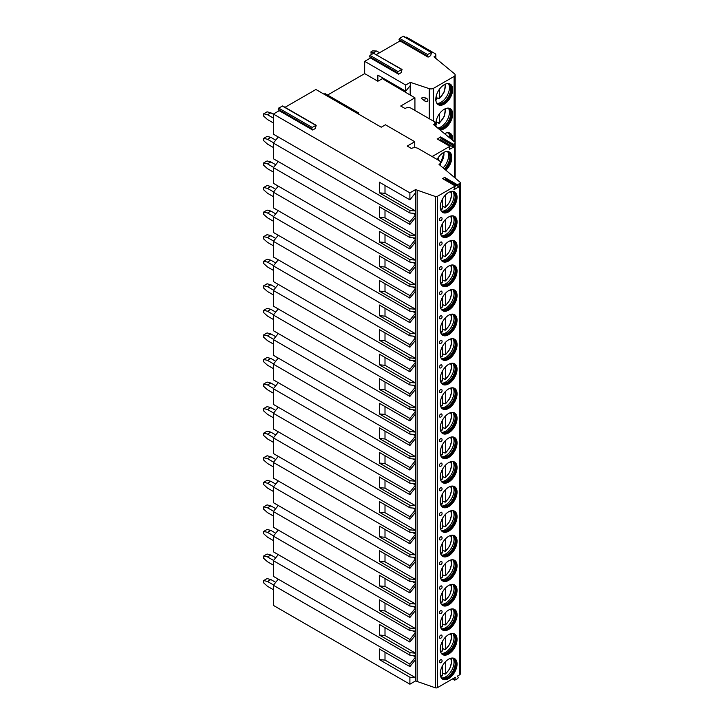 <?xml version="1.0" encoding="UTF-8"?>
<svg xmlns="http://www.w3.org/2000/svg" width="724" height="724" viewBox="0 0 724 724"><rect width="100%" height="100%" fill="white"/><g stroke="black" fill="none" stroke-linecap="round" stroke-linejoin="round"><path stroke-width="1.09" d="M285.03 107.315L315.917 89.486L381.249 127.207L385.44 124.781L414.752 141.714L414.752 147.678M312.696 130.03L311.718 128.637L312.189 127.424L316.189 125.297L315.293 128.537L312.696 130.03L279.192 110.691L273.373 114.048L409.902 192.874L415.576 189.597L435.314 196.476A1.774 1.023 0 0 0 437.459 196.304L455.342 185.987L453.885 189.724L458.88 186.837L457.432 184.774L459.74 183.444A1.774 1.023 0 0 0 460.265 182.72A1.774 1.023 0 0 0 459.957 182.14L439.052 164.439A4.742 2.733 0 0 0 440.436 162.502A4.742 2.733 0 0 0 439.052 160.574L418.11 148.483A4.742 2.733 0 0 0 411.404 148.483L407.223 146.067L414.752 141.714M457.432 184.774L444.663 177.398L442.563 178.611L455.342 185.987M370.489 57.974L398.553 74.174L397.567 72.789L398.037 71.567L402.037 69.45L373.593 53.286L369.982 55.368L369.512 56.581L370.489 57.974L364.67 61.341L364.67 73.622L377.865 81.242L382.344 78.654L382.344 77.712M439.803 140.356L441.16 138.628L440.572 136.917L453.342 144.284L454.518 143.614A2.072 1.195 0 0 0 455.125 142.764A2.072 1.195 0 0 0 454.753 142.076L433.495 124.555L433.92 124.311A3.557 2.054 0 0 0 434.961 122.863A3.557 2.054 0 0 0 433.92 121.415L410.879 108.111A3.557 2.054 0 0 0 405.856 108.111L405.105 108.546L400.707 106.012L414.924 97.803L382.344 78.654M440.572 136.917L437.359 139.062M431.947 156.475A3.557 2.054 0 0 0 432.934 156.076L449.876 146.293L449.369 149.397L453.468 147.216L453.939 146.004L453.124 144.845L440.355 137.479M364.67 73.622L327.583 95.034M377.865 81.242L377.865 75.124L405.712 91.197L405.712 85.034L410.363 82.355L410.363 95.17M364.67 61.341L405.712 85.034M410.363 82.355L429.242 88.645A3.557 2.054 0 0 0 433.531 88.319L454.12 76.427A3.557 2.054 0 0 0 455.161 74.979A3.557 2.054 0 0 0 454.518 73.803L433.984 56.87L434.816 56.382A3.557 2.054 0 0 0 435.857 54.934A3.557 2.054 0 0 0 434.816 53.476L406.544 37.159L405.856 37.558M376.335 54.608L400.019 40.933L399.033 39.539L399.503 38.327L403.503 36.2L431.567 52.4L430.671 55.63L428.074 57.133L427.097 55.739L427.567 54.526L431.567 52.4M324.044 94.174L325.23 93.677L358.733 113.016L358.651 114.157M279.192 110.691L278.215 109.297L278.686 108.084L282.677 105.957L316.189 125.297M273.373 114.048L273.373 134.166L409.902 212.992L415.576 213.499L415.576 217.345L409.902 224.404L379.331 206.756L379.331 217.39L385.005 217.897L385.005 210.032M278.26 136.99L273.373 143.071L273.373 158.728L409.902 237.553L415.576 238.06L415.576 241.916L409.902 248.975L379.331 231.318L379.331 241.961L385.005 242.468L385.005 234.594M278.26 161.552L273.373 167.633L273.373 183.299L409.902 262.124L415.576 262.631L415.576 266.477L409.902 273.536L379.331 255.889L379.331 266.522L385.005 267.029L385.005 259.165M278.26 186.122L273.373 192.204L273.373 207.86L409.902 286.686L415.576 287.193L415.576 291.048L409.902 298.107L379.331 280.45L379.331 291.093L385.005 291.6L385.005 283.727M278.26 210.684L273.373 216.766L273.373 232.431L409.902 311.257L415.576 311.763L415.576 315.61L409.902 322.669L379.331 305.021L379.331 315.655L385.005 316.162L385.005 308.297M278.26 235.255L273.373 241.336L273.373 256.993L409.902 335.818L415.576 336.325L415.576 340.18L409.902 347.239L379.331 329.583L379.331 340.226L385.005 340.733L385.005 332.859M278.26 259.816L273.373 265.898L273.373 281.564L409.902 360.389L415.576 360.896L415.576 364.742L409.902 371.801L379.331 354.154L379.331 364.787L385.005 365.294L385.005 357.43M278.26 284.387L273.373 290.469L273.373 306.134L409.902 384.951L415.576 385.458L415.576 389.313L409.902 396.372L379.331 378.715L379.331 389.358L385.005 389.865L385.005 381.991M278.26 308.949L273.373 315.031L273.373 330.696L409.902 409.522L415.576 410.028L415.576 413.875L409.902 420.934L379.331 403.286L379.331 413.92L385.005 414.427L385.005 406.562M278.26 333.52L273.373 339.601L273.373 355.267L409.902 434.083L415.576 434.59L415.576 438.445L409.902 445.504L379.331 427.848L379.331 438.491L385.005 438.997L385.005 431.124M278.26 358.081L273.373 364.163L273.373 379.829L409.902 458.654L415.576 459.161L415.576 463.007L409.902 470.066L379.331 452.419L379.331 463.052L385.005 463.559L385.005 455.695M278.26 382.652L273.373 388.734L273.373 404.399L409.902 483.216L415.576 483.723L415.576 487.578L409.902 494.637L379.331 476.98L379.331 487.623L385.005 488.13L385.005 480.256M278.26 407.214L273.373 413.295L273.373 428.961L409.902 507.786L415.576 508.293L415.576 512.139L409.902 519.199L379.331 501.551L379.331 512.185L385.005 512.692L385.005 504.827M278.26 431.785L273.373 437.866L273.373 453.532L409.902 532.348L415.576 532.864L415.576 536.71L409.902 543.769L379.331 526.113L379.331 536.755L385.005 537.262L385.005 529.389M278.26 456.346L273.373 462.428L273.373 478.093L409.902 556.919L415.576 557.426L415.576 561.272L409.902 568.331L379.331 550.683L379.331 561.326L385.005 561.833L385.005 553.96M278.26 480.917L273.373 486.999L273.373 502.664L409.902 581.49L415.576 581.996L415.576 585.843L409.902 592.902L379.331 575.245L379.331 585.888L385.005 586.395L385.005 578.521M278.26 505.479L273.373 511.56L273.373 527.226L409.902 606.051L415.576 606.558L415.576 610.404L409.902 617.463L379.331 599.816L379.331 610.459L385.005 610.966L385.005 603.092M278.26 530.049L273.373 536.131L273.373 551.797L409.902 630.622L415.576 631.129L415.576 634.975L409.902 642.034L379.331 624.378L379.331 635.02L385.005 635.527L385.005 627.663M278.26 554.62L273.373 560.693L273.373 576.358L409.902 655.184L415.576 655.691L415.576 659.537L409.902 666.596L379.331 648.948L379.331 659.591L385.005 660.098L385.005 652.224M278.26 579.182L273.373 585.264L273.373 605.382L409.902 684.198L415.576 680.922L435.314 687.8A1.774 1.023 0 0 0 437.459 687.637L455.405 677.275L454.627 680.198L457.758 678.578L458.229 677.356L457.369 676.135L459.74 674.768A1.774 1.023 0 0 0 460.265 674.044L460.265 182.72M263.735 580.521L267.084 578.585L270.857 579.553L267.509 581.49L263.735 580.521L263.735 582.938L267.509 586.322L273.373 589.707M275.708 582.358L270.857 579.553M267.509 581.49L273.582 585.001M263.735 555.951L267.084 554.023L270.857 554.991L267.509 556.919L263.735 555.951L263.735 558.376L267.509 561.761L273.373 565.145M275.708 557.788L270.857 554.991M267.509 556.919L273.582 560.43M263.735 531.389L267.084 529.452L270.857 530.421L267.509 532.357L263.735 531.389L263.735 533.805L267.509 537.19L273.373 540.575M275.708 533.226L270.857 530.421M267.509 532.357L273.582 535.86M263.735 506.818L267.084 504.89L270.857 505.859L267.509 507.786L263.735 506.818L263.735 509.244L267.509 512.628L273.373 516.013M275.708 508.655L270.857 505.859M267.509 507.786L273.582 511.298M263.735 482.256L267.084 480.32L270.857 481.288L267.509 483.225L263.735 482.256L263.735 484.673L267.509 488.057L273.373 491.442M275.708 484.084L270.857 481.288M267.509 483.225L273.582 486.727M263.735 457.686L267.084 455.758L270.857 456.726L267.509 458.654L263.735 457.686L263.735 460.111L267.509 463.496L273.373 466.88M275.708 459.523L270.857 456.726M267.509 458.654L273.582 462.165M263.735 433.124L267.084 431.187L270.857 432.156L267.509 434.092L263.735 433.124L263.735 435.54L267.509 438.925L273.373 442.31M275.708 434.952L270.857 432.156M267.509 434.092L273.582 437.595M263.735 408.553L267.084 406.626L270.857 407.594L267.509 409.522L263.735 408.553L263.735 410.979L267.509 414.363L273.373 417.748M275.708 410.39L270.857 407.594M267.509 409.522L273.582 413.033M263.735 383.992L267.084 382.055L270.857 383.023L267.509 384.96L263.735 383.992L263.735 386.408L267.509 389.793L273.373 393.177M275.708 385.82L270.857 383.023M267.509 384.96L273.582 388.462M263.735 359.421L267.084 357.493L270.857 358.452L267.509 360.389L263.735 359.421L263.735 361.846L267.509 365.231L273.373 368.616M275.708 361.258L270.857 358.452M267.509 360.389L273.582 363.901M263.735 334.859L267.084 332.922L270.857 333.891L267.509 335.827L263.735 334.859L263.735 337.275L267.509 340.66L273.373 344.045M275.708 336.687L270.857 333.891M267.509 335.827L273.582 339.33M263.735 310.288L267.084 308.361L270.857 309.32L267.509 311.257L263.735 310.288L263.735 312.705L267.509 316.098L273.373 319.483M275.708 312.125L270.857 309.32M267.509 311.257L273.582 314.768M263.735 285.727L267.084 283.79L270.857 284.758L267.509 286.695L263.735 285.727L263.735 288.143L267.509 291.528L273.373 294.912M275.708 287.555L270.857 284.758M267.509 286.695L273.582 290.197M263.735 261.156L267.084 259.228L270.857 260.188L267.509 262.124L263.735 261.156L263.735 263.572L267.509 266.957L273.373 270.351M275.708 262.993L270.857 260.188M267.509 262.124L273.582 265.636M263.735 236.594L267.084 234.657L270.857 235.626L267.509 237.562L263.735 236.594L263.735 239.011L267.509 242.395L273.373 245.78M275.708 238.422L270.857 235.626M267.509 237.562L273.582 241.065M263.735 212.023L267.084 210.087L270.857 211.055L267.509 212.992L263.735 212.023L263.735 214.44L267.509 217.824L273.373 221.209M275.708 213.861L270.857 211.055M267.509 212.992L273.582 216.503M263.735 187.462L267.084 185.525L270.857 186.493L267.509 188.43L263.735 187.462L263.735 189.878L267.509 193.263L273.373 196.647M275.708 189.29L270.857 186.493M267.509 188.43L273.582 191.932M263.735 162.891L267.084 160.954L270.857 161.923L267.509 163.859L263.735 162.891L263.735 165.307L267.509 168.692L273.373 172.077M275.708 164.728L270.857 161.923M267.509 163.859L273.582 167.371M263.735 138.329L267.084 136.393L270.857 137.361L267.509 139.298L263.735 138.329L263.735 140.746L267.509 144.13L273.373 147.515M275.708 140.157L270.857 137.361M267.509 139.298L273.582 142.8M263.735 113.759L267.084 111.822L270.857 112.79L267.509 114.727L263.735 113.759L263.735 116.175L267.509 119.56L273.373 122.944M273.373 114.247L270.857 112.79M267.509 114.727L273.373 118.112M457.052 664.035A11.901 6.869 120 0 0 454.591 658.587A11.901 6.869 120 0 0 445.414 661.772A11.901 6.869 120 0 0 440.219 673.754A11.901 6.869 120 0 0 442.69 679.202A11.901 6.869 120 0 0 451.857 676.017A11.901 6.869 120 0 0 457.052 664.035M457.052 639.473A11.901 6.869 120 0 0 454.591 634.016A11.901 6.869 120 0 0 445.414 637.211A11.901 6.869 120 0 0 440.219 649.193A11.901 6.869 120 0 0 442.69 654.641A11.901 6.869 120 0 0 451.857 651.446A11.901 6.869 120 0 0 457.052 639.473M457.052 614.902A11.901 6.869 120 0 0 454.591 609.454A11.901 6.869 120 0 0 445.414 612.64A11.901 6.869 120 0 0 440.219 624.622A11.901 6.869 120 0 0 442.69 630.07A11.901 6.869 120 0 0 451.857 626.884A11.901 6.869 120 0 0 457.052 614.902M457.052 590.341A11.901 6.869 120 0 0 454.591 584.883A11.901 6.869 120 0 0 445.414 588.078A11.901 6.869 120 0 0 440.219 600.06A11.901 6.869 120 0 0 442.69 605.508A11.901 6.869 120 0 0 451.857 602.314A11.901 6.869 120 0 0 457.052 590.341M457.052 565.77A11.901 6.869 120 0 0 454.591 560.322A11.901 6.869 120 0 0 445.414 563.507A11.901 6.869 120 0 0 440.219 575.49A11.901 6.869 120 0 0 442.69 580.938A11.901 6.869 120 0 0 451.857 577.752A11.901 6.869 120 0 0 457.052 565.77M457.052 541.208A11.901 6.869 120 0 0 454.591 535.751A11.901 6.869 120 0 0 445.414 538.946A11.901 6.869 120 0 0 440.219 550.928A11.901 6.869 120 0 0 442.69 556.376A11.901 6.869 120 0 0 451.857 553.181A11.901 6.869 120 0 0 457.052 541.208M457.052 516.637A11.901 6.869 120 0 0 454.591 511.189A11.901 6.869 120 0 0 445.414 514.375A11.901 6.869 120 0 0 440.219 526.357A11.901 6.869 120 0 0 442.69 531.805A11.901 6.869 120 0 0 451.857 528.62A11.901 6.869 120 0 0 457.052 516.637M457.052 492.076A11.901 6.869 120 0 0 454.591 486.619A11.901 6.869 120 0 0 445.414 489.813A11.901 6.869 120 0 0 440.219 501.795A11.901 6.869 120 0 0 442.69 507.243A11.901 6.869 120 0 0 451.857 504.049A11.901 6.869 120 0 0 457.052 492.076M457.052 467.505A11.901 6.869 120 0 0 454.591 462.057A11.901 6.869 120 0 0 445.414 465.242A11.901 6.869 120 0 0 440.219 477.225A11.901 6.869 120 0 0 442.69 482.673A11.901 6.869 120 0 0 451.857 479.487A11.901 6.869 120 0 0 457.052 467.505M457.052 442.943A11.901 6.869 120 0 0 454.591 437.486A11.901 6.869 120 0 0 445.414 440.681A11.901 6.869 120 0 0 440.219 452.663A11.901 6.869 120 0 0 442.69 458.111A11.901 6.869 120 0 0 451.857 454.916A11.901 6.869 120 0 0 457.052 442.943M457.052 418.372A11.901 6.869 120 0 0 454.591 412.924A11.901 6.869 120 0 0 445.414 416.11A11.901 6.869 120 0 0 440.219 428.092A11.901 6.869 120 0 0 442.69 433.54A11.901 6.869 120 0 0 451.857 430.355A11.901 6.869 120 0 0 457.052 418.372M457.052 393.802A11.901 6.869 120 0 0 454.591 388.354A11.901 6.869 120 0 0 445.414 391.548A11.901 6.869 120 0 0 440.219 403.53A11.901 6.869 120 0 0 442.69 408.979A11.901 6.869 120 0 0 451.857 405.784A11.901 6.869 120 0 0 457.052 393.802M457.052 369.24A11.901 6.869 120 0 0 454.591 363.792A11.901 6.869 120 0 0 445.414 366.978A11.901 6.869 120 0 0 440.219 378.96A11.901 6.869 120 0 0 442.69 384.408A11.901 6.869 120 0 0 451.857 381.222A11.901 6.869 120 0 0 457.052 369.24M457.052 344.669A11.901 6.869 120 0 0 454.591 339.221A11.901 6.869 120 0 0 445.414 342.416A11.901 6.869 120 0 0 440.219 354.389A11.901 6.869 120 0 0 442.69 359.846A11.901 6.869 120 0 0 451.857 356.651A11.901 6.869 120 0 0 457.052 344.669M457.052 320.108A11.901 6.869 120 0 0 454.591 314.659A11.901 6.869 120 0 0 445.414 317.845A11.901 6.869 120 0 0 440.219 329.827A11.901 6.869 120 0 0 442.69 335.275A11.901 6.869 120 0 0 451.857 332.09A11.901 6.869 120 0 0 457.052 320.108M457.052 295.537A11.901 6.869 120 0 0 454.591 290.089A11.901 6.869 120 0 0 445.414 293.283A11.901 6.869 120 0 0 440.219 305.257A11.901 6.869 120 0 0 442.69 310.714A11.901 6.869 120 0 0 451.857 307.519A11.901 6.869 120 0 0 457.052 295.537M457.052 270.975A11.901 6.869 120 0 0 454.591 265.527A11.901 6.869 120 0 0 445.414 268.713A11.901 6.869 120 0 0 440.219 280.695A11.901 6.869 120 0 0 442.69 286.143A11.901 6.869 120 0 0 451.857 282.957A11.901 6.869 120 0 0 457.052 270.975M457.052 246.404A11.901 6.869 120 0 0 454.591 240.956A11.901 6.869 120 0 0 445.414 244.151A11.901 6.869 120 0 0 440.219 256.124A11.901 6.869 120 0 0 442.69 261.581A11.901 6.869 120 0 0 451.857 258.387A11.901 6.869 120 0 0 457.052 246.404M457.052 221.843A11.901 6.869 120 0 0 454.591 216.395A11.901 6.869 120 0 0 445.414 219.58A11.901 6.869 120 0 0 440.219 231.562A11.901 6.869 120 0 0 442.69 237.01A11.901 6.869 120 0 0 451.857 233.825A11.901 6.869 120 0 0 457.052 221.843M457.052 197.272A11.901 6.869 120 0 0 454.591 191.824A11.901 6.869 120 0 0 445.414 195.018A11.901 6.869 120 0 0 440.219 206.992A11.901 6.869 120 0 0 442.69 212.449A11.901 6.869 120 0 0 451.857 209.254A11.901 6.869 120 0 0 457.052 197.272M439.423 661.935A1.774 1.023 -60 0 1 440.382 659.971A1.774 1.023 -60 0 1 441.794 659.89A1.928 1.928 0 0 1 440.092 662.831A1.774 1.023 -60 0 1 439.423 661.935M439.423 637.364A1.774 1.023 -60 0 1 440.382 635.41A1.774 1.023 -60 0 1 441.794 635.319A1.928 1.928 0 0 1 440.092 638.26A1.774 1.023 -60 0 1 439.423 637.364M439.423 612.803A1.774 1.023 -60 0 1 440.382 610.839A1.774 1.023 -60 0 1 441.794 610.757A1.928 1.928 0 0 1 440.092 613.699A1.774 1.023 -60 0 1 439.423 612.803M439.423 588.232A1.774 1.023 -60 0 1 440.382 586.277A1.774 1.023 -60 0 1 441.794 586.187A1.928 1.928 0 0 1 440.092 589.128A1.774 1.023 -60 0 1 439.423 588.232M439.423 563.67A1.774 1.023 -60 0 1 440.382 561.706A1.774 1.023 -60 0 1 441.794 561.625A1.928 1.928 0 0 1 440.092 564.566A1.774 1.023 -60 0 1 439.423 563.67M439.423 539.099A1.774 1.023 -60 0 1 440.382 537.145A1.774 1.023 -60 0 1 441.794 537.054A1.928 1.928 0 0 1 440.092 539.995A1.774 1.023 -60 0 1 439.423 539.099M439.423 514.538A1.774 1.023 -60 0 1 440.382 512.574A1.774 1.023 -60 0 1 441.794 512.492A1.928 1.928 0 0 1 440.092 515.434A1.774 1.023 -60 0 1 439.423 514.538M439.423 489.967A1.774 1.023 -60 0 1 440.382 488.012A1.774 1.023 -60 0 1 441.794 487.922A1.928 1.928 0 0 1 440.092 490.863A1.774 1.023 -60 0 1 439.423 489.967M439.423 465.405A1.774 1.023 -60 0 1 440.382 463.441A1.774 1.023 -60 0 1 441.794 463.36A1.928 1.928 0 0 1 440.092 466.301A1.774 1.023 -60 0 1 439.423 465.405M439.423 440.835A1.774 1.023 -60 0 1 440.382 438.88A1.774 1.023 -60 0 1 441.794 438.789A1.928 1.928 0 0 1 440.092 441.731A1.774 1.023 -60 0 1 439.423 440.835M439.423 416.273A1.774 1.023 -60 0 1 440.382 414.309A1.774 1.023 -60 0 1 441.794 414.228A1.928 1.928 0 0 1 440.092 417.169A1.774 1.023 -60 0 1 439.423 416.273M439.423 391.702A1.774 1.023 -60 0 1 440.382 389.747A1.774 1.023 -60 0 1 441.794 389.657A1.928 1.928 0 0 1 440.092 392.598A1.774 1.023 -60 0 1 439.423 391.702M439.423 367.131A1.774 1.023 -60 0 1 440.382 365.177A1.774 1.023 -60 0 1 441.794 365.095A1.928 1.928 0 0 1 440.092 368.036A1.774 1.023 -60 0 1 439.423 367.131M439.423 342.57A1.774 1.023 -60 0 1 440.382 340.615A1.774 1.023 -60 0 1 441.794 340.524A1.928 1.928 0 0 1 440.092 343.466A1.774 1.023 -60 0 1 439.423 342.57M439.423 317.999A1.774 1.023 -60 0 1 440.382 316.044A1.774 1.023 -60 0 1 441.794 315.963A1.928 1.928 0 0 1 440.092 318.895A1.774 1.023 -60 0 1 439.423 317.999M439.423 293.437A1.774 1.023 -60 0 1 440.382 291.473A1.774 1.023 -60 0 1 441.794 291.392A1.928 1.928 0 0 1 440.092 294.333A1.774 1.023 -60 0 1 439.423 293.437M439.423 268.866A1.774 1.023 -60 0 1 440.382 266.912A1.774 1.023 -60 0 1 441.794 266.821A1.928 1.928 0 0 1 440.092 269.762A1.774 1.023 -60 0 1 439.423 268.866M439.423 244.305A1.774 1.023 -60 0 1 440.382 242.341A1.774 1.023 -60 0 1 441.794 242.259A1.928 1.928 0 0 1 440.092 245.201A1.774 1.023 -60 0 1 439.423 244.305M439.423 219.734A1.774 1.023 -60 0 1 440.382 217.779A1.774 1.023 -60 0 1 441.794 217.689A1.928 1.928 0 0 1 440.092 220.63A1.774 1.023 -60 0 1 439.423 219.734M445.079 180.059L446.111 179.462L444.663 177.398M458.88 186.837L446.111 179.462M417.142 190.439L417.142 681.773M415.576 189.597L415.576 210.983L385.005 193.335L379.331 192.828L409.902 210.476L415.576 210.983L415.576 213.499M379.331 217.39L409.902 235.047L415.576 235.553L415.576 217.345M385.005 217.897L415.576 235.553L415.576 238.06M379.331 241.961L409.902 259.608L415.576 260.115L415.576 241.916M385.005 242.468L415.576 260.115L415.576 262.631M379.331 266.522L409.902 284.179L415.576 284.686L415.576 266.477M385.005 267.029L415.576 284.686L415.576 287.193M379.331 291.093L409.902 308.741L415.576 309.248L415.576 291.048M385.005 291.6L415.576 309.248L415.576 311.763M379.331 315.655L409.902 333.312L415.576 333.818L415.576 315.61M385.005 316.162L415.576 333.818L415.576 336.325M379.331 340.226L409.902 357.873L415.576 358.38L415.576 340.18M385.005 340.733L415.576 358.38L415.576 360.896M379.331 364.787L409.902 382.444L415.576 382.951L415.576 364.742M385.005 365.294L415.576 382.951L415.576 385.458M379.331 389.358L409.902 407.006L415.576 407.512L415.576 389.313M385.005 389.865L415.576 407.512L415.576 410.028M379.331 413.92L409.902 431.576L415.576 432.083L415.576 413.875M385.005 414.427L415.576 432.083L415.576 434.59M379.331 438.491L409.902 456.138L415.576 456.654L415.576 438.445M385.005 438.997L415.576 456.654L415.576 459.161M379.331 463.052L409.902 480.709L415.576 481.216L415.576 463.007M385.005 463.559L415.576 481.216L415.576 483.723M379.331 487.623L409.902 505.271L415.576 505.786L415.576 487.578M385.005 488.13L415.576 505.786L415.576 508.293M379.331 512.185L409.902 529.841L415.576 530.348L415.576 512.139M385.005 512.692L415.576 530.348L415.576 532.864M379.331 536.755L409.902 554.403L415.576 554.919L415.576 536.71M385.005 537.262L415.576 554.919L415.576 557.426M379.331 561.326L409.902 578.974L415.576 579.481L415.576 561.272M385.005 561.833L415.576 579.481L415.576 581.996M379.331 585.888L409.902 603.535L415.576 604.051L415.576 585.843M385.005 586.395L415.576 604.051L415.576 606.558M379.331 610.459L409.902 628.106L415.576 628.613L415.576 610.404M385.005 610.966L415.576 628.613L415.576 631.129M379.331 635.02L409.902 652.668L415.576 653.184L415.576 634.975M385.005 635.527L415.576 653.184L415.576 655.691M379.331 659.591L409.902 677.239L415.576 677.745L415.576 659.537M385.005 660.098L415.576 677.745L415.576 680.922M385.005 193.335L385.005 185.462M379.331 192.828L379.331 182.186L409.902 199.842L409.902 192.874M409.902 677.239L409.902 684.198M273.373 585.264L409.902 664.089L409.902 666.596M409.902 652.668L409.902 655.184M273.373 560.693L409.902 639.518L409.902 642.034M409.902 628.106L409.902 630.622M273.373 536.131L409.902 614.957L409.902 617.463M409.902 603.535L409.902 606.051M273.373 511.56L409.902 590.386L409.902 592.902M409.902 578.974L409.902 581.49M273.373 486.999L409.902 565.824L409.902 568.331M409.902 554.403L409.902 556.919M273.373 462.428L409.902 541.253L409.902 543.769M409.902 529.841L409.902 532.348M273.373 437.866L409.902 516.692L409.902 519.199M409.902 505.271L409.902 507.786M273.373 413.295L409.902 492.121L409.902 494.637M409.902 480.709L409.902 483.216M273.373 388.734L409.902 467.559L409.902 470.066M409.902 456.138L409.902 458.654M273.373 364.163L409.902 442.988L409.902 445.504M409.902 431.576L409.902 434.083M273.373 339.601L409.902 418.427L409.902 420.934M409.902 407.006L409.902 409.522M273.373 315.031L409.902 393.856L409.902 396.372M409.902 382.444L409.902 384.951M273.373 290.469L409.902 369.285L409.902 371.801M409.902 357.873L409.902 360.389M273.373 265.898L409.902 344.724L409.902 347.239M409.902 333.312L409.902 335.818M273.373 241.336L409.902 320.153L409.902 322.669M409.902 308.741L409.902 311.257M273.373 216.766L409.902 295.591L409.902 298.107M409.902 284.179L409.902 286.686M273.373 192.204L409.902 271.02L409.902 273.536M409.902 259.608L409.902 262.124M273.373 167.633L409.902 246.459L409.902 248.975M409.902 235.047L409.902 237.553M273.373 143.071L409.902 221.888L409.902 224.404M409.902 210.476L409.902 212.992M412.834 655.446L415.576 657.03L409.902 664.089M412.834 630.885L415.576 632.459L409.902 639.518M412.834 606.314L415.576 607.898L409.902 614.957M412.834 581.752L415.576 583.327L409.902 590.386M412.834 557.181L415.576 558.765L409.902 565.824M412.834 532.611L415.576 534.194L409.902 541.253M412.834 508.049L415.576 509.633L409.902 516.692M412.834 483.478L415.576 485.062L409.902 492.121M412.834 458.916L415.576 460.5L409.902 467.559M412.834 434.346L415.576 435.929L409.902 442.988M412.834 409.784L415.576 411.368L409.902 418.427M412.834 385.213L415.576 386.797L409.902 393.856M412.834 360.652L415.576 362.226L409.902 369.285M412.834 336.081L415.576 337.665L409.902 344.724M412.834 311.519L415.576 313.094L409.902 320.153M412.834 286.948L415.576 288.532L409.902 295.591M412.834 262.387L415.576 263.961L409.902 271.02M412.834 237.816L415.576 239.4L409.902 246.459M412.834 213.254L415.576 214.829L409.902 221.888M415.576 192.774L409.902 199.842M454.265 658.424A11.901 6.869 -60 0 1 456.428 663.673A11.901 6.869 120 0 1 451.432 675.438A11.901 6.869 120 0 1 442.382 679.012M440.925 677.248A11.312 6.534 120 0 0 441.939 678.089A11.312 6.534 120 0 0 450.654 675.058A11.312 6.534 120 0 0 455.586 663.673A11.312 6.534 -60 0 0 453.251 658.496A11.312 6.534 -60 0 0 452.02 658.044M453.034 658.378A11.312 6.534 -60 0 1 453.794 659.048A11.312 6.534 -60 0 1 455.17 663.428A11.312 6.534 120 0 1 450.925 674.044A11.312 6.534 120 0 1 442.69 678.288A11.312 6.534 120 0 1 441.731 677.963M441.839 678.017A11.901 6.869 120 0 0 454.029 662.288A11.901 6.869 -60 0 0 453.134 658.451M444.373 673.782A11.901 6.869 120 0 1 444.201 673.926L445.703 673.555L444.871 674.062M444.201 673.926L442.355 672.858M445.703 661.474L445.703 673.555A10.426 6.018 120 0 0 450.455 658.36M441.522 675.999L442.355 675.492L442.355 666.053M454.265 633.853A11.901 6.869 -60 0 1 456.428 639.111A11.901 6.869 120 0 1 451.432 650.867A11.901 6.869 120 0 1 442.382 654.442M440.925 652.686A11.312 6.534 120 0 0 441.939 653.519A11.312 6.534 120 0 0 450.654 650.496A11.312 6.534 120 0 0 455.586 639.111A11.312 6.534 -60 0 0 453.251 633.925A11.312 6.534 -60 0 0 452.02 633.473M453.034 633.817A11.312 6.534 -60 0 1 453.794 634.486A11.312 6.534 -60 0 1 455.17 638.867A11.312 6.534 120 0 1 450.925 649.473A11.312 6.534 120 0 1 442.69 653.718A11.312 6.534 120 0 1 441.731 653.392M441.839 653.446A11.901 6.869 120 0 0 454.029 637.717A11.901 6.869 -60 0 0 453.134 633.889M444.373 649.211A11.901 6.869 120 0 1 444.201 649.356L445.703 648.994L444.871 649.5M444.201 649.356L442.355 648.297M445.703 636.912L445.703 648.994A10.426 6.018 120 0 0 450.455 633.79M441.522 651.437L442.355 650.93L442.355 641.491M454.265 609.291A11.901 6.869 -60 0 1 456.428 614.54A11.901 6.869 120 0 1 451.432 626.305A11.901 6.869 120 0 1 442.382 629.88M440.925 628.115A11.312 6.534 120 0 0 441.939 628.957A11.312 6.534 120 0 0 450.654 625.925A11.312 6.534 120 0 0 455.586 614.54A11.312 6.534 -60 0 0 453.251 609.364A11.312 6.534 -60 0 0 452.02 608.911M453.034 609.246A11.312 6.534 -60 0 1 453.794 609.916A11.312 6.534 -60 0 1 455.17 614.296A11.312 6.534 120 0 1 450.925 624.912A11.312 6.534 120 0 1 442.69 629.156A11.312 6.534 120 0 1 441.731 628.83M441.839 628.885A11.901 6.869 120 0 0 454.029 613.156A11.901 6.869 -60 0 0 453.134 609.318M444.373 624.649A11.901 6.869 120 0 1 444.201 624.794L445.703 624.423L444.871 624.93M444.201 624.794L442.355 623.726M445.703 612.341L445.703 624.423A10.426 6.018 120 0 0 450.455 609.219M441.522 626.866L442.355 626.36L442.355 616.92M454.265 584.721A11.901 6.869 -60 0 1 456.428 589.979A11.901 6.869 120 0 1 451.432 601.735A11.901 6.869 120 0 1 442.382 605.309M440.925 603.554A11.312 6.534 120 0 0 441.939 604.386A11.312 6.534 120 0 0 450.654 601.354A11.312 6.534 120 0 0 455.586 589.979A11.312 6.534 -60 0 0 453.251 584.793A11.312 6.534 -60 0 0 452.02 584.34M453.034 584.684A11.312 6.534 -60 0 1 453.794 585.354A11.312 6.534 -60 0 1 455.17 589.734A11.312 6.534 120 0 1 450.925 600.341A11.312 6.534 120 0 1 442.69 604.585A11.312 6.534 120 0 1 441.731 604.259M441.839 604.314A11.901 6.869 120 0 0 454.029 588.585A11.901 6.869 -60 0 0 453.134 584.757M444.373 600.078A11.901 6.869 120 0 1 444.201 600.223L445.703 599.861L444.871 600.368M444.201 600.223L442.355 599.164M445.703 587.779L445.703 599.861A10.426 6.018 120 0 0 450.455 584.657M441.522 602.296L442.355 601.789L442.355 592.35M454.265 560.15A11.901 6.869 -60 0 1 456.428 565.408A11.901 6.869 120 0 1 451.432 577.173A11.901 6.869 120 0 1 442.382 580.748M440.925 578.983A11.312 6.534 120 0 0 441.939 579.824A11.312 6.534 120 0 0 450.654 576.793A11.312 6.534 120 0 0 455.586 565.408A11.312 6.534 -60 0 0 453.251 560.231A11.312 6.534 -60 0 0 452.02 559.779M453.034 560.114A11.312 6.534 -60 0 1 453.794 560.783A11.312 6.534 -60 0 1 455.17 565.163A11.312 6.534 120 0 1 450.925 575.779A11.312 6.534 120 0 1 442.69 580.024A11.312 6.534 120 0 1 441.731 579.698M441.839 579.752A11.901 6.869 120 0 0 454.029 564.023A11.901 6.869 -60 0 0 453.134 560.186M444.373 575.517A11.901 6.869 120 0 1 444.201 575.661L445.703 575.29L444.871 575.797M444.201 575.661L442.355 574.594M445.703 563.209L445.703 575.29A10.426 6.018 120 0 0 450.455 560.086M441.522 577.734L442.355 577.227L442.355 567.788M454.265 535.588A11.901 6.869 -60 0 1 456.428 540.846A11.901 6.869 120 0 1 451.432 552.602A11.901 6.869 120 0 1 442.382 556.177M440.925 554.421A11.312 6.534 120 0 0 441.939 555.254A11.312 6.534 120 0 0 450.654 552.222A11.312 6.534 120 0 0 455.586 540.846A11.312 6.534 -60 0 0 453.251 535.66A11.312 6.534 -60 0 0 452.02 535.208M453.034 535.552A11.312 6.534 -60 0 1 453.794 536.222A11.312 6.534 -60 0 1 455.17 540.602A11.312 6.534 120 0 1 450.925 551.208A11.312 6.534 120 0 1 442.69 555.453A11.312 6.534 120 0 1 441.731 555.127M441.839 555.181A11.901 6.869 120 0 0 454.029 539.452A11.901 6.869 -60 0 0 453.134 535.624M444.373 550.946A11.901 6.869 120 0 1 444.201 551.091L445.703 550.729L444.871 551.236M444.201 551.091L442.355 550.032M445.703 538.647L445.703 550.729A10.426 6.018 120 0 0 450.455 535.525M441.522 553.163L442.355 552.656L442.355 543.217M454.265 511.017A11.901 6.869 -60 0 1 456.428 516.275A11.901 6.869 120 0 1 451.432 528.04A11.901 6.869 120 0 1 442.382 531.615M440.925 529.85A11.312 6.534 120 0 0 441.939 530.692A11.312 6.534 120 0 0 450.654 527.66A11.312 6.534 120 0 0 455.586 516.275A11.312 6.534 -60 0 0 453.251 511.099A11.312 6.534 -60 0 0 452.02 510.646M453.034 510.981A11.312 6.534 -60 0 1 453.794 511.651A11.312 6.534 -60 0 1 455.17 516.031A11.312 6.534 120 0 1 450.925 526.647A11.312 6.534 120 0 1 442.69 530.891A11.312 6.534 120 0 1 441.731 530.565M441.839 530.62A11.901 6.869 120 0 0 454.029 514.891A11.901 6.869 -60 0 0 453.134 511.054M444.373 526.384A11.901 6.869 120 0 1 444.201 526.529L445.703 526.158L444.871 526.665M444.201 526.529L442.355 525.461M445.703 514.076L445.703 526.158A10.426 6.018 120 0 0 450.455 510.954M441.522 528.601L442.355 528.095L442.355 518.656M454.265 486.456A11.901 6.869 -60 0 1 456.428 491.705A11.901 6.869 120 0 1 451.432 503.47A11.901 6.869 120 0 1 442.382 507.044M440.925 505.289A11.312 6.534 120 0 0 441.939 506.121A11.312 6.534 120 0 0 450.654 503.089A11.312 6.534 120 0 0 455.586 491.705A11.312 6.534 -60 0 0 453.251 486.528A11.312 6.534 -60 0 0 452.02 486.076M453.034 486.419A11.312 6.534 -60 0 1 453.794 487.089A11.312 6.534 -60 0 1 455.17 491.469A11.312 6.534 120 0 1 450.925 502.076A11.312 6.534 120 0 1 442.69 506.32A11.312 6.534 120 0 1 441.731 505.995M441.839 506.049A11.901 6.869 120 0 0 454.029 490.32A11.901 6.869 -60 0 0 453.134 486.492M444.373 501.813A11.901 6.869 120 0 1 444.201 501.958L445.703 501.596L444.871 502.103M444.201 501.958L442.355 500.899M445.703 489.514L445.703 501.596A10.426 6.018 120 0 0 450.455 486.392M441.522 504.031L442.355 503.524L442.355 494.085M454.265 461.885A11.901 6.869 -60 0 1 456.428 467.143A11.901 6.869 120 0 1 451.432 478.908A11.901 6.869 120 0 1 442.382 482.483M440.925 480.718A11.312 6.534 120 0 0 441.939 481.56A11.312 6.534 120 0 0 450.654 478.528A11.312 6.534 120 0 0 455.586 467.143A11.312 6.534 -60 0 0 453.251 461.966A11.312 6.534 -60 0 0 452.02 461.514M453.034 461.849A11.312 6.534 -60 0 1 453.794 462.518A11.312 6.534 -60 0 1 455.17 466.899A11.312 6.534 120 0 1 450.925 477.514A11.312 6.534 120 0 1 442.69 481.759A11.312 6.534 120 0 1 441.731 481.433M441.839 481.487A11.901 6.869 120 0 0 454.029 465.758A11.901 6.869 -60 0 0 453.134 461.921M444.373 477.252A11.901 6.869 120 0 1 444.201 477.397L445.703 477.026L444.871 477.532M444.201 477.397L442.355 476.329M445.703 464.944L445.703 477.026A10.426 6.018 120 0 0 450.455 461.822M441.522 479.469L442.355 478.962L442.355 469.523M454.265 437.323A11.901 6.869 -60 0 1 456.428 442.572A11.901 6.869 120 0 1 451.432 454.337A11.901 6.869 120 0 1 442.382 457.912M440.925 456.156A11.312 6.534 120 0 0 441.939 456.989A11.312 6.534 120 0 0 450.654 453.957A11.312 6.534 120 0 0 455.586 442.572A11.312 6.534 -60 0 0 453.251 437.396A11.312 6.534 -60 0 0 452.02 436.943M453.034 437.287A11.312 6.534 -60 0 1 453.794 437.948A11.312 6.534 -60 0 1 455.17 442.337A11.312 6.534 120 0 1 450.925 452.943A11.312 6.534 120 0 1 442.69 457.188A11.312 6.534 120 0 1 441.731 456.862M441.839 456.916A11.901 6.869 120 0 0 454.029 441.188A11.901 6.869 -60 0 0 453.134 437.359M444.373 452.681A11.901 6.869 120 0 1 444.201 452.826L445.703 452.464L444.871 452.971M444.201 452.826L442.355 451.767M445.703 440.382L445.703 452.464A10.426 6.018 120 0 0 450.455 437.26M441.522 454.898L442.355 454.391L442.355 444.952M454.265 412.752A11.901 6.869 -60 0 1 456.428 418.01A11.901 6.869 120 0 1 451.432 429.766A11.901 6.869 120 0 1 442.382 433.35M440.925 431.585A11.312 6.534 120 0 0 441.939 432.427A11.312 6.534 120 0 0 450.654 429.395A11.312 6.534 120 0 0 455.586 418.01A11.312 6.534 -60 0 0 453.251 412.834A11.312 6.534 -60 0 0 452.02 412.381M453.034 412.716A11.312 6.534 -60 0 1 453.794 413.386A11.312 6.534 -60 0 1 455.17 417.766A11.312 6.534 120 0 1 450.925 428.382A11.312 6.534 120 0 1 442.69 432.626A11.312 6.534 120 0 1 441.731 432.3M441.839 432.355A11.901 6.869 120 0 0 454.029 416.626A11.901 6.869 -60 0 0 453.134 412.789M444.373 428.119A11.901 6.869 120 0 1 444.201 428.264L445.703 427.893L444.871 428.4M444.201 428.264L442.355 427.196M445.703 415.811L445.703 427.893A10.426 6.018 120 0 0 450.455 412.689M441.522 430.337L442.355 429.83L442.355 420.391M454.265 388.191A11.901 6.869 -60 0 1 456.428 393.44A11.901 6.869 120 0 1 451.432 405.205A11.901 6.869 120 0 1 442.382 408.779M440.925 407.024A11.312 6.534 120 0 0 441.939 407.856A11.312 6.534 120 0 0 450.654 404.825A11.312 6.534 120 0 0 455.586 393.44A11.312 6.534 -60 0 0 453.251 388.263A11.312 6.534 -60 0 0 452.02 387.811M453.034 388.154A11.312 6.534 -60 0 1 453.794 388.815A11.312 6.534 -60 0 1 455.17 393.204A11.312 6.534 120 0 1 450.925 403.811A11.312 6.534 120 0 1 442.69 408.055A11.312 6.534 120 0 1 441.731 407.73M441.839 407.784A11.901 6.869 120 0 0 454.029 392.055A11.901 6.869 -60 0 0 453.134 388.218M444.373 403.549A11.901 6.869 120 0 1 444.201 403.693L445.703 403.331L444.871 403.838M444.201 403.693L442.355 402.635M445.703 391.25L445.703 403.331A10.426 6.018 120 0 0 450.455 388.127M441.522 405.766L442.355 405.259L442.355 395.82M454.265 363.62A11.901 6.869 -60 0 1 456.428 368.878A11.901 6.869 120 0 1 451.432 380.634A11.901 6.869 120 0 1 442.382 384.218M440.925 382.453A11.312 6.534 120 0 0 441.939 383.295A11.312 6.534 120 0 0 450.654 380.263A11.312 6.534 120 0 0 455.586 368.878A11.312 6.534 -60 0 0 453.251 363.701A11.312 6.534 -60 0 0 452.02 363.249M453.034 363.584A11.312 6.534 -60 0 1 453.794 364.253A11.312 6.534 -60 0 1 455.17 368.634A11.312 6.534 120 0 1 450.925 379.249A11.312 6.534 120 0 1 442.69 383.494A11.312 6.534 120 0 1 441.731 383.168M441.839 383.222A11.901 6.869 120 0 0 454.029 367.493A11.901 6.869 -60 0 0 453.134 363.656M444.373 378.987A11.901 6.869 120 0 1 444.201 379.132L445.703 378.761L444.871 379.267M444.201 379.132L442.355 378.064M445.703 366.679L445.703 378.761A10.426 6.018 120 0 0 450.455 363.557M441.522 381.204L442.355 380.697L442.355 371.258M454.265 339.058A11.901 6.869 -60 0 1 456.428 344.307A11.901 6.869 120 0 1 451.432 356.072A11.901 6.869 120 0 1 442.382 359.647M440.925 357.882A11.312 6.534 120 0 0 441.939 358.724A11.312 6.534 120 0 0 450.654 355.692A11.312 6.534 120 0 0 455.586 344.307A11.312 6.534 -60 0 0 453.251 339.131A11.312 6.534 -60 0 0 452.02 338.678M453.034 339.022A11.312 6.534 -60 0 1 453.794 339.683A11.312 6.534 -60 0 1 455.17 344.072A11.312 6.534 120 0 1 450.925 354.679A11.312 6.534 120 0 1 442.69 358.923A11.312 6.534 120 0 1 441.731 358.597M441.839 358.651A11.901 6.869 120 0 0 454.029 342.923A11.901 6.869 -60 0 0 453.134 339.085M444.373 354.416A11.901 6.869 120 0 1 444.201 354.561L445.703 354.199L444.871 354.706M444.201 354.561L442.355 353.502M445.703 342.117L445.703 354.199A10.426 6.018 120 0 0 450.455 338.995M441.522 356.633L442.355 356.127L442.355 346.687M454.265 314.488A11.901 6.869 -60 0 1 456.428 319.746A11.901 6.869 120 0 1 451.432 331.502A11.901 6.869 120 0 1 442.382 335.085M440.925 333.321A11.312 6.534 120 0 0 441.939 334.162A11.312 6.534 120 0 0 450.654 331.13A11.312 6.534 120 0 0 455.586 319.746A11.312 6.534 -60 0 0 453.251 314.569A11.312 6.534 -60 0 0 452.02 314.116M453.034 314.451A11.312 6.534 -60 0 1 453.794 315.121A11.312 6.534 -60 0 1 455.17 319.501A11.312 6.534 120 0 1 450.925 330.117A11.312 6.534 120 0 1 442.69 334.361A11.312 6.534 120 0 1 441.731 334.036M441.839 334.09A11.901 6.869 120 0 0 454.029 318.361A11.901 6.869 -60 0 0 453.134 314.524M444.373 329.854A11.901 6.869 120 0 1 444.201 329.999L445.703 329.628L444.871 330.135M444.201 329.999L442.355 328.931M445.703 317.546L445.703 329.628A10.426 6.018 120 0 0 450.455 314.424M441.522 332.072L442.355 331.565L442.355 322.126M454.265 289.926A11.901 6.869 -60 0 1 456.428 295.175A11.901 6.869 120 0 1 451.432 306.94A11.901 6.869 120 0 1 442.382 310.515M440.925 308.75A11.312 6.534 120 0 0 441.939 309.591A11.312 6.534 120 0 0 450.654 306.56A11.312 6.534 120 0 0 455.586 295.175A11.312 6.534 -60 0 0 453.251 289.998A11.312 6.534 -60 0 0 452.02 289.546M453.034 289.881A11.312 6.534 -60 0 1 453.794 290.55A11.312 6.534 -60 0 1 455.17 294.94A11.312 6.534 120 0 1 450.925 305.546A11.312 6.534 120 0 1 442.69 309.791A11.312 6.534 120 0 1 441.731 309.465M441.839 309.519A11.901 6.869 120 0 0 454.029 293.79A11.901 6.869 -60 0 0 453.134 289.953M444.373 305.284A11.901 6.869 120 0 1 444.201 305.428L445.703 305.057L444.871 305.573M444.201 305.428L442.355 304.361M445.703 292.985L445.703 305.057A10.426 6.018 120 0 0 450.455 289.862M441.522 307.501L442.355 306.994L442.355 297.555M454.265 265.355A11.901 6.869 -60 0 1 456.428 270.613A11.901 6.869 120 0 1 451.432 282.369A11.901 6.869 120 0 1 442.382 285.944M440.925 284.188A11.312 6.534 120 0 0 441.939 285.03A11.312 6.534 120 0 0 450.654 281.998A11.312 6.534 120 0 0 455.586 270.613A11.312 6.534 -60 0 0 453.251 265.437A11.312 6.534 -60 0 0 452.02 264.984M453.034 265.319A11.312 6.534 -60 0 1 453.794 265.989A11.312 6.534 -60 0 1 455.17 270.369A11.312 6.534 120 0 1 450.925 280.984A11.312 6.534 120 0 1 442.69 285.229A11.312 6.534 120 0 1 441.731 284.903M441.839 284.948A11.901 6.869 120 0 0 454.029 269.228A11.901 6.869 -60 0 0 453.134 265.391M444.373 280.722A11.901 6.869 120 0 1 444.201 280.867L445.703 280.496L444.871 281.002M444.201 280.867L442.355 279.799M445.703 268.414L445.703 280.496A10.426 6.018 120 0 0 450.455 265.292M441.522 282.939L442.355 282.432L442.355 272.993M454.265 240.793A11.901 6.869 -60 0 1 456.428 246.042A11.901 6.869 120 0 1 451.432 257.807A11.901 6.869 120 0 1 442.382 261.382M440.925 259.617A11.312 6.534 120 0 0 441.939 260.459A11.312 6.534 120 0 0 450.654 257.427A11.312 6.534 120 0 0 455.586 246.042A11.312 6.534 -60 0 0 453.251 240.866A11.312 6.534 -60 0 0 452.02 240.413M453.034 240.748A11.312 6.534 -60 0 1 453.794 241.418A11.312 6.534 -60 0 1 455.17 245.807A11.312 6.534 120 0 1 450.925 256.414A11.312 6.534 120 0 1 442.69 260.658A11.312 6.534 120 0 1 441.731 260.332M441.839 260.387A11.901 6.869 120 0 0 454.029 244.658A11.901 6.869 -60 0 0 453.134 240.821M444.373 256.151A11.901 6.869 120 0 1 444.201 256.296L445.703 255.925L444.871 256.432M444.201 256.296L442.355 255.228M445.703 243.852L445.703 255.925A10.426 6.018 120 0 0 450.455 240.73M441.522 258.368L442.355 257.862L442.355 248.423M454.265 216.223A11.901 6.869 -60 0 1 456.428 221.481A11.901 6.869 120 0 1 451.432 233.237A11.901 6.869 120 0 1 442.382 236.811M440.925 235.056A11.312 6.534 120 0 0 441.939 235.897A11.312 6.534 120 0 0 450.654 232.866A11.312 6.534 120 0 0 455.586 221.481A11.312 6.534 -60 0 0 453.251 216.304A11.312 6.534 -60 0 0 452.02 215.852M453.034 216.186A11.312 6.534 -60 0 1 453.794 216.856A11.312 6.534 -60 0 1 455.17 221.236A11.312 6.534 120 0 1 450.925 231.852A11.312 6.534 120 0 1 442.69 236.096A11.312 6.534 120 0 1 441.731 235.762M441.839 235.816A11.901 6.869 120 0 0 454.029 220.096A11.901 6.869 -60 0 0 453.134 216.259M444.373 231.59A11.901 6.869 120 0 1 444.201 231.734L445.703 231.363L444.871 231.87M444.201 231.734L442.355 230.666M445.703 219.282L445.703 231.363A10.426 6.018 120 0 0 450.455 216.159M441.522 233.807L442.355 233.3L442.355 223.861M454.265 191.661A11.901 6.869 -60 0 1 456.428 196.91A11.901 6.869 120 0 1 451.432 208.675A11.901 6.869 120 0 1 442.382 212.25M440.925 210.485A11.312 6.534 120 0 0 441.939 211.327A11.312 6.534 120 0 0 450.654 208.295A11.312 6.534 120 0 0 455.586 196.91A11.312 6.534 -60 0 0 453.251 191.733A11.312 6.534 -60 0 0 452.02 191.281M453.034 191.616A11.312 6.534 -60 0 1 453.794 192.285A11.312 6.534 -60 0 1 455.17 196.675A11.312 6.534 120 0 1 450.925 207.281A11.312 6.534 120 0 1 442.69 211.526A11.312 6.534 120 0 1 441.731 211.2M441.839 211.254A11.901 6.869 120 0 0 454.029 195.525A11.901 6.869 -60 0 0 453.134 191.688M444.373 207.019A11.901 6.869 120 0 1 444.201 207.164L445.703 206.793L444.871 207.299M444.201 207.164L442.355 206.096M445.703 194.72L445.703 206.793A10.426 6.018 120 0 0 450.455 191.598M441.522 209.236L442.355 208.729L442.355 199.29M453.342 144.284L453.124 144.845M437.124 159.461A11.901 6.869 -60 0 1 449.351 152.004A11.901 6.869 -60 0 1 451.821 157.452A11.901 6.869 -60 0 1 445.848 170.194M414.924 97.803L414.924 110.446M410.191 94.726L410.191 85.622L405.712 91.197M398.553 74.174L401.15 72.681L402.037 69.45M400.019 40.933L428.074 57.133M452.554 140.266A11.901 6.869 120 0 0 452.654 138.691A11.901 6.869 120 0 0 450.192 133.243A11.901 6.869 120 0 0 444.545 133.659M439.875 129.813A11.901 6.869 120 0 0 448.373 125.071A11.901 6.869 120 0 0 452.654 114.12A11.901 6.869 120 0 0 450.192 108.672A11.901 6.869 120 0 0 441.016 111.858A11.901 6.869 120 0 0 435.821 123.84A11.901 6.869 120 0 0 436.337 126.899M435.821 99.279A11.901 6.869 120 0 0 438.292 104.727A11.901 6.869 120 0 0 447.459 101.541A11.901 6.869 120 0 0 452.654 89.559A11.901 6.869 120 0 0 450.192 84.111A11.901 6.869 120 0 0 441.016 87.296A11.901 6.869 120 0 0 435.821 99.279M426.834 101.686A2.371 2.371 0 0 1 425.305 101.396L421.296 98.274C422.173 97.496 423.667 97.405 425.757 98.03A2.145 1.52 -135 0 1 427.848 100.464A2.145 1.52 -135 0 1 426.834 101.686A2.145 1.52 -135 0 1 425.757 101.505A2.371 1.367 -60 0 1 425.305 101.396A2.371 1.367 -60 0 1 425.757 98.03M452.147 139.931A11.901 6.869 120 0 0 452.238 138.447A11.901 6.869 -60 0 0 449.984 133.125M447.016 132.773A11.249 6.498 -60 0 1 448.989 133.297A11.249 6.498 -60 0 1 451.314 138.447A11.249 6.498 120 0 1 451.287 139.225M450.672 138.718A11.249 6.498 120 0 0 450.69 138.085A11.249 6.498 -60 0 0 449.323 133.723A11.249 6.498 -60 0 0 448.663 133.125M448.608 133.107A11.901 6.869 -60 0 1 449.432 136.827A11.901 6.869 120 0 1 449.405 137.669M439.604 129.587A11.901 6.869 120 0 0 448.029 124.736A11.901 6.869 120 0 0 452.238 113.885A11.901 6.869 -60 0 0 449.984 108.555M447.016 108.202A11.249 6.498 -60 0 1 448.989 108.727A11.249 6.498 -60 0 1 451.314 113.885A11.249 6.498 120 0 1 446.717 124.863A11.249 6.498 120 0 1 438.237 128.465M437.93 128.211A11.249 6.498 120 0 0 438.273 128.293A11.249 6.498 120 0 0 446.464 124.076A11.249 6.498 120 0 0 450.69 113.514A11.249 6.498 -60 0 0 449.323 109.161A11.249 6.498 -60 0 0 448.663 108.564M448.608 108.537A11.901 6.869 -60 0 1 449.432 112.256A11.901 6.869 120 0 1 437.64 127.976M437.93 122.754A11.901 6.869 120 0 1 437.803 122.863L436.282 121.976M437.803 122.863L439.631 122.501L438.59 123.134M439.631 113.505L439.631 122.501A10.217 5.901 120 0 0 444.871 108.926M435.233 125.071L436.282 124.438L436.282 120.401M438.083 104.6A11.901 6.869 120 0 0 447.179 101.152A11.901 6.869 120 0 0 452.238 89.314A11.901 6.869 -60 0 0 449.984 83.993M447.016 83.64A11.249 6.498 -60 0 1 448.989 84.165A11.249 6.498 -60 0 1 451.314 89.314A11.249 6.498 120 0 1 446.409 100.636A11.249 6.498 120 0 1 437.73 103.659A11.249 6.498 120 0 1 436.291 102.211M437.432 103.46A11.249 6.498 120 0 0 438.273 103.731A11.249 6.498 120 0 0 446.464 99.505A11.249 6.498 120 0 0 450.69 88.952A11.249 6.498 -60 0 0 449.323 84.59A11.249 6.498 -60 0 0 448.663 83.993M448.608 83.975A11.901 6.869 -60 0 1 449.432 87.695A11.901 6.869 120 0 1 437.377 103.423M437.93 98.193A11.901 6.869 120 0 1 437.803 98.292L436.282 97.414M437.803 98.292L439.631 97.939L438.59 98.573M439.631 88.943L439.631 97.939A10.217 5.901 120 0 0 444.871 84.364M435.233 100.509L436.282 99.876L436.282 95.84M445.495 169.896A11.901 6.869 -60 0 0 451.405 157.208A11.901 6.869 120 0 0 449.142 151.886M446.183 151.533A11.249 6.498 120 0 1 448.147 152.058A11.249 6.498 120 0 1 450.482 157.208A11.249 6.498 -60 0 1 444.789 169.298M444.255 168.855A11.249 6.498 -60 0 0 449.848 156.846A11.249 6.498 120 0 0 448.482 152.483A11.249 6.498 120 0 0 447.83 151.895M447.767 151.868A11.901 6.869 120 0 1 448.59 155.588A11.901 6.869 -60 0 1 443.106 167.868M438.373 157.416L438.373 160.185M357.547 113.514L358.733 113.016M370.95 51.866L372.625 50.897L376.598 51.015L373.249 52.943L370.95 51.866L371.204 54.662M379.575 52.734L376.598 51.015M373.249 53.486L373.249 52.943L373.729 53.223M437.106 138.918L449.876 146.293M459.74 183.444L459.74 674.768M437.459 196.304L437.459 687.637M454.545 679.483L453.052 678.632M435.314 196.476L435.314 687.8M440.418 675.745A10.426 6.018 120 0 0 442.355 675.492M440.418 651.175A10.426 6.018 120 0 0 442.355 650.93M440.418 626.604A10.426 6.018 120 0 0 442.355 626.36M440.418 602.042A10.426 6.018 120 0 0 442.355 601.789M440.418 577.471A10.426 6.018 120 0 0 442.355 577.227M440.418 552.91A10.426 6.018 120 0 0 442.355 552.656M440.418 528.339A10.426 6.018 120 0 0 442.355 528.095M440.418 503.777A10.426 6.018 120 0 0 442.355 503.524M440.418 479.207A10.426 6.018 120 0 0 442.355 478.962M440.418 454.645A10.426 6.018 120 0 0 442.355 454.391M440.418 430.074A10.426 6.018 120 0 0 442.355 429.83M440.418 405.512A10.426 6.018 120 0 0 442.355 405.259M440.418 380.942A10.426 6.018 120 0 0 442.355 380.697M440.418 356.38A10.426 6.018 120 0 0 442.355 356.127M440.418 331.809A10.426 6.018 120 0 0 442.355 331.565M440.418 307.248A10.426 6.018 120 0 0 442.355 306.994M440.418 282.677A10.426 6.018 120 0 0 442.355 282.432M440.418 258.115A10.426 6.018 120 0 0 442.355 257.862M440.418 233.544A10.426 6.018 120 0 0 442.355 233.3M440.418 208.983A10.426 6.018 120 0 0 442.355 208.729M432.934 156.076L432.934 157.045M454.518 143.614L454.518 177.534M453.939 146.004L441.16 138.628M453.468 147.216L440.69 139.841M449.758 149.361L449.215 149.044M433.92 124.311L433.92 124.899M369.512 56.581L397.567 72.789M369.982 55.368L398.037 71.567M373.593 53.286L401.657 69.486M399.033 39.539L427.097 55.739M399.503 38.327L427.567 54.526M403.123 36.236L431.178 52.436M434.816 56.382L434.816 57.558M454.12 76.427L454.12 141.56M433.531 88.319L433.531 121.189M429.242 88.645L429.242 118.709M445.016 134.049A10.217 5.901 120 0 0 444.871 133.497M440.436 163.434A10.217 5.901 120 0 0 443.722 152.411M324.85 93.713L358.353 113.053M278.215 109.297L311.718 128.637M278.686 108.084L312.189 127.424M282.297 105.994L315.8 125.343M440.436 165.615L440.436 162.502M452.482 678.958L454.627 680.198M445.55 674.044L449.695 668.886L451.749 661.763L451.124 658.17M440.599 676.415L441.984 676.107M445.55 649.482L449.695 644.315L451.749 637.192L451.124 633.609M440.599 651.844L441.984 651.537M445.55 624.912L449.695 619.753L451.749 612.631L451.124 609.038M440.599 627.283L441.984 626.975M445.55 600.35L449.695 595.182L451.749 588.06L451.124 584.476M440.599 602.712L441.984 602.404M445.55 575.779L449.695 570.621L451.749 563.498L451.124 559.905M440.599 578.15L441.984 577.842M445.55 551.217L449.695 546.05L451.749 538.928L451.124 535.344M440.599 553.579L441.984 553.272M445.55 526.647L449.695 521.479L451.749 514.366L451.124 510.773M440.599 529.018L441.984 528.701M445.55 502.085L449.695 496.917L451.749 489.795L451.124 486.211M440.599 504.447L441.984 504.139M445.55 477.514L449.695 472.347L451.749 465.224L451.124 461.641M440.599 479.885L441.984 479.569M445.55 452.952L449.695 447.785L451.749 440.663L451.124 437.079M440.599 455.315L441.984 455.007M445.55 428.382L449.695 423.214L451.749 416.092L451.124 412.508M440.599 430.744L441.984 430.436M445.55 403.82L449.695 398.653L451.749 391.53L451.124 387.946M440.599 406.182L441.984 405.874M445.55 379.249L449.695 374.082L451.749 366.959L451.124 363.376M440.599 381.611L441.984 381.304M445.55 354.688L449.695 349.52L451.749 342.398L451.124 338.814M440.599 357.05L441.984 356.742M445.55 330.117L449.695 324.949L451.749 317.827L451.124 314.243M440.599 332.479L441.984 332.171M445.55 305.555L449.695 300.388L451.749 293.265L451.124 289.681M440.599 307.917L441.984 307.609M445.55 280.984L449.695 275.817L451.749 268.695L451.124 265.111M440.599 283.346L441.984 283.039M445.55 256.423L449.695 251.255L451.749 244.133L451.124 240.549M440.599 258.785L441.984 258.477M445.55 231.852L449.695 226.684L451.749 219.562L451.124 215.978M440.599 234.214L441.984 233.906M445.55 207.29L449.695 202.123L451.749 195L451.124 191.417M440.599 209.652L441.984 209.345M437.278 138.899L450.057 146.275M455.125 178.05L455.125 142.764M434.961 125.759L434.961 122.863M435.857 58.418L435.857 54.934M455.161 178.077L455.161 74.979M445.595 134.537L445.432 133.234M439.387 123.161L444.373 116.283L445.432 108.672M439.387 98.591L444.373 91.713L445.432 84.102M440.436 163.886L444.246 152.149"/></g></svg>
